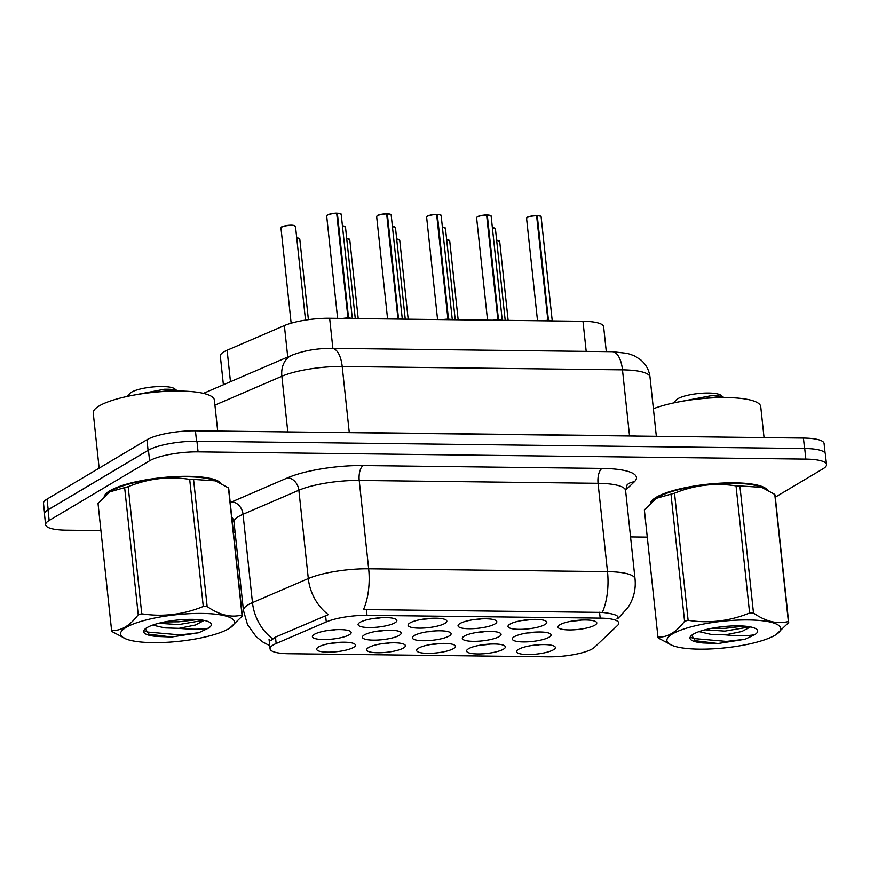<?xml version="1.0" encoding="UTF-8"?>
<svg xmlns="http://www.w3.org/2000/svg" width="870" height="870" viewBox="0 0 870 870"><rect width="100%" height="100%" fill="white"/><g stroke="black" fill="none" stroke-linecap="round" stroke-linejoin="round"><path stroke-width="1.3" d="M409.966 622.953A19.488 4.546 -6.1 0 1 429.182 618.429A19.488 4.546 -6.1 0 1 446.147 620.071A19.488 4.546 -6.1 0 1 444.94 623.377A19.488 4.546 -6.1 0 1 421.134 628.129A19.488 4.546 -6.1 0 1 408.519 624.094A19.488 4.546 -6.1 0 1 409.966 622.953M459.936 623.551A19.488 4.546 -6.1 0 1 479.163 619.027A19.488 4.546 -6.1 0 1 496.128 620.669A19.488 4.546 -6.1 0 1 494.921 623.975A19.488 4.546 -6.1 0 1 471.116 628.727A19.488 4.546 -6.1 0 1 458.501 624.682A19.488 4.546 -6.1 0 1 459.936 623.551M509.918 624.149A19.488 4.546 -6.1 0 1 529.134 619.625A19.488 4.546 -6.1 0 1 546.11 621.256A19.488 4.546 -6.1 0 1 544.892 624.562A19.488 4.546 -6.1 0 1 521.087 629.325A19.488 4.546 -6.1 0 1 508.471 625.28A19.488 4.546 -6.1 0 1 509.918 624.149M559.899 624.747A19.488 4.546 -6.1 0 1 579.115 620.223A19.488 4.546 -6.1 0 1 596.08 621.854A19.488 4.546 -6.1 0 1 594.873 625.16A19.488 4.546 -6.1 0 1 571.068 629.913A19.488 4.546 -6.1 0 1 558.453 625.878A19.488 4.546 -6.1 0 1 559.899 624.747M359.984 622.365A19.488 4.546 -6.1 0 1 379.211 617.841A19.488 4.546 -6.1 0 1 396.176 619.473A19.488 4.546 -6.1 0 1 394.969 622.779A19.488 4.546 -6.1 0 1 371.153 627.531A19.488 4.546 -6.1 0 1 358.538 623.496A19.488 4.546 -6.1 0 1 359.984 622.365M364.258 634.969A19.488 4.546 -6.1 0 1 383.485 630.445A19.488 4.546 -6.1 0 1 400.45 632.077A19.488 4.546 -6.1 0 1 399.243 635.383A19.488 4.546 -6.1 0 1 375.438 640.135A19.488 4.546 -6.1 0 1 362.823 636.1A19.488 4.546 -6.1 0 1 364.258 634.969M414.24 635.557A19.488 4.546 -6.1 0 1 433.456 631.033A19.488 4.546 -6.1 0 1 450.432 632.675A19.488 4.546 -6.1 0 1 449.214 635.981A19.488 4.546 -6.1 0 1 425.408 640.733A19.488 4.546 -6.1 0 1 412.793 636.699A19.488 4.546 -6.1 0 1 414.24 635.557M464.21 636.155A19.488 4.546 -6.1 0 1 483.437 631.631A19.488 4.546 -6.1 0 1 500.402 633.273A19.488 4.546 -6.1 0 1 499.195 636.568A19.488 4.546 -6.1 0 1 475.39 641.331A19.488 4.546 -6.1 0 1 462.775 637.286A19.488 4.546 -6.1 0 1 464.21 636.155M514.192 636.753A19.488 4.546 -6.1 0 1 533.419 632.229A19.488 4.546 -6.1 0 1 550.384 633.86A19.488 4.546 -6.1 0 1 549.177 637.166A19.488 4.546 -6.1 0 1 525.36 641.929A19.488 4.546 -6.1 0 1 512.745 637.884A19.488 4.546 -6.1 0 1 514.192 636.753M314.287 634.371A19.488 4.546 -6.1 0 1 333.504 629.847A19.488 4.546 -6.1 0 1 350.469 631.479A19.488 4.546 -6.1 0 1 349.262 634.785A19.488 4.546 -6.1 0 1 325.456 639.537A19.488 4.546 -6.1 0 1 312.841 635.502A19.488 4.546 -6.1 0 1 314.287 634.371M368.532 647.574A19.488 4.546 -6.1 0 1 387.759 643.05A19.488 4.546 -6.1 0 1 404.724 644.681A19.488 4.546 -6.1 0 1 403.517 647.987A19.488 4.546 -6.1 0 1 379.712 652.739A19.488 4.546 -6.1 0 1 367.096 648.705A19.488 4.546 -6.1 0 1 368.532 647.574M418.513 648.161A19.488 4.546 -6.1 0 1 437.74 643.637A19.488 4.546 -6.1 0 1 454.705 645.279A19.488 4.546 -6.1 0 1 453.498 648.585A19.488 4.546 -6.1 0 1 429.682 653.337A19.488 4.546 -6.1 0 1 417.067 649.303A19.488 4.546 -6.1 0 1 418.513 648.161M468.495 648.759A19.488 4.546 -6.1 0 1 487.711 644.235A19.488 4.546 -6.1 0 1 504.676 645.866A19.488 4.546 -6.1 0 1 503.469 649.172A19.488 4.546 -6.1 0 1 479.664 653.936A19.488 4.546 -6.1 0 1 467.049 649.89A19.488 4.546 -6.1 0 1 468.495 648.759M518.466 649.357A19.488 4.546 -6.1 0 1 537.693 644.833A19.488 4.546 -6.1 0 1 554.658 646.464A19.488 4.546 -6.1 0 1 553.45 649.77A19.488 4.546 -6.1 0 1 529.645 654.534A19.488 4.546 -6.1 0 1 517.03 650.488A19.488 4.546 -6.1 0 1 518.466 649.357M318.561 646.975A19.488 4.546 -6.1 0 1 337.777 642.451A19.488 4.546 -6.1 0 1 354.753 644.083A19.488 4.546 -6.1 0 1 353.535 647.389A19.488 4.546 -6.1 0 1 329.73 652.141A19.488 4.546 -6.1 0 1 317.115 648.106A19.488 4.546 -6.1 0 1 318.561 646.975M594.46 647.323A32.897 7.678 -6.1 0 1 592.448 648.781A32.897 7.678 -6.1 0 1 548.818 656.817L288.655 653.718A32.897 7.678 -6.1 0 1 270.07 648.824A32.897 7.678 -6.1 0 1 276.16 643.517L326.272 621.93A32.897 7.678 -6.1 0 1 366.999 615.34L600.18 618.124A32.897 7.678 -6.1 0 1 618.766 623.018A32.897 7.678 -6.1 0 1 617.58 625.399L594.46 647.323M223.394 384.757L220.338 356.135A36.551 8.537 -6.1 0 1 227.113 350.24L284.37 325.565A36.551 8.537 -6.1 0 1 329.643 318.246L582.976 321.269A36.551 8.537 -6.1 0 1 603.628 326.707L606.292 351.632M331.361 643.213A12.18 2.849 173.9 0 0 339.789 642.31M531.265 645.594A12.18 2.849 173.9 0 0 539.704 644.703M481.295 645.007A12.18 2.849 173.9 0 0 489.723 644.104M431.313 644.409A12.18 2.849 173.9 0 0 439.752 643.506M381.343 643.811A12.18 2.849 173.9 0 0 389.771 642.908M327.087 630.609A12.18 2.849 173.9 0 0 335.515 629.706M526.992 632.99A12.18 2.849 173.9 0 0 535.431 632.098M477.021 632.403A12.18 2.849 173.9 0 0 485.449 631.5M427.039 631.805A12.18 2.849 173.9 0 0 435.468 630.902M377.058 631.207A12.18 2.849 173.9 0 0 385.497 630.304M372.784 618.603A12.18 2.849 173.9 0 0 381.223 617.7M572.699 620.984A12.18 2.849 173.9 0 0 581.127 620.082M522.718 620.386A12.18 2.849 173.9 0 0 531.146 619.494M472.736 619.799A12.18 2.849 173.9 0 0 481.175 618.896M422.766 619.201A12.18 2.849 173.9 0 0 431.194 618.298M767.275 489.875A59.084 13.789 173.9 0 0 717.707 483.328A59.084 13.789 173.9 0 0 656.208 497.27A59.084 13.789 173.9 0 0 650.586 502.882M220.936 483.361A59.084 13.789 173.9 0 0 171.368 476.803A59.084 13.789 173.9 0 0 109.87 490.756A59.084 13.789 173.9 0 0 104.248 496.368M775.3 497.14L822.955 468.832A36.551 8.537 173.9 0 0 826.5 464.547L825.369 453.955A36.551 8.537 173.9 0 0 804.717 448.507L196.946 441.264A36.551 8.537 173.9 0 0 148.455 450.192L48.035 509.863A36.551 8.537 173.9 0 0 44.479 514.137L45.61 524.74A36.551 8.537 173.9 0 0 66.261 530.178L100.92 530.591M270.885 640.559L275.475 637.101L328.284 614.633A42.641 33.114 -113.3 0 1 308.306 578.561A48.731 11.375 -6.1 0 1 368.662 568.795A42.641 18.825 -89.3 0 1 363.486 609.565L602.334 612.415C614.089 613.774 619.244 615.666 617.776 618.091L616.895 618.983M826.5 464.547A36.551 8.537 173.9 0 0 805.848 459.11L198.077 451.867A36.551 8.537 173.9 0 0 149.586 460.796L49.166 520.467A36.551 8.537 173.9 0 0 45.61 524.74M233.399 532.168L235.085 532.19M630.543 536.91L647.269 537.105M825.108 453.161L824.086 443.504A36.551 8.537 173.9 0 0 803.434 438.067L195.435 430.813A36.551 8.537 173.9 0 0 146.954 439.752L47.045 499.097A36.551 8.537 173.9 0 0 43.5 503.382L44.566 513.3M151.989 448.452A36.551 8.537 173.9 0 0 148.085 450.345L48.187 509.7A36.551 8.537 173.9 0 0 45.664 511.614M346.195 318.442A7.536 1.751 173.9 0 1 347.358 318.387L348.022 318.463M337.364 213.367L337.255 213.183C343.237 213.781 340.235 214.248 341.214 214.455A7.308 1.707 173.9 0 0 337.364 213.367L348.544 317.985L349.37 318.409A7.536 1.751 173.9 0 1 350.305 318.496M326.968 215.456A7.069 1.653 -6.1 0 1 327.577 214.923A7.069 1.653 -6.1 0 1 336.668 213.193L347.967 317.963L343.008 318.409A7.308 1.707 -6.1 0 1 347.967 317.963L347.978 318.061M347.967 317.963L347.967 317.963A7.308 1.707 173.9 0 0 343.041 318.409M351.861 318.507L348.544 317.974A7.308 1.707 -6.1 0 1 351.871 318.507A7.308 1.707 173.9 0 0 348.544 317.985L348 318.268M766.089 489.266A58.475 13.648 173.9 0 0 716.021 483.589A58.475 13.648 173.9 0 0 656.763 497.281A58.475 13.648 173.9 0 0 651.521 502.001M764.045 437.599L760.739 406.616A60.922 14.224 173.9 0 0 719.914 397.579A60.922 14.224 173.9 0 0 653.392 408.726M748.418 619.94A57.257 13.365 173.9 0 0 683.407 629.162A57.257 13.365 173.9 0 0 672.64 645.605A57.257 13.365 173.9 0 0 699.252 649.15A57.257 13.365 173.9 0 0 776.203 634.534A57.257 13.365 173.9 0 0 748.418 619.94M753.485 613.035C765.676 621.561 777.301 624.388 788.361 621.517A65.794 15.355 173.9 0 1 788.698 622.496L775.105 495.378A65.794 15.355 173.9 0 0 774.779 494.399L761.75 487.352L739.902 485.917L753.485 613.035A65.794 15.355 173.9 0 0 751.571 613.002A65.794 15.355 173.9 0 0 749.614 612.991L736.031 485.873C715.01 482.6 694.499 485.047 674.522 493.203A65.794 15.355 173.9 0 0 670.987 494.127L656.165 498.369L644.365 509.95L657.948 637.079C667.453 637.492 676.327 632.218 684.57 621.256L670.987 494.127M674.522 493.203L688.116 620.321C709.137 623.594 729.636 621.147 749.614 612.991M688.116 620.321A65.794 15.355 173.9 0 0 684.57 621.256M657.948 637.079A65.794 15.355 173.9 0 0 658.275 638.047L672.64 645.605M739.902 485.917A65.794 15.355 173.9 0 0 737.977 485.884A65.794 15.355 173.9 0 0 736.031 485.873M761.75 487.352L760.413 486.841A57.257 13.365 173.9 0 0 733.812 483.296A57.257 13.365 173.9 0 0 656.85 497.912L656.165 498.369M699.001 631.62L711.094 634.404L725.341 634.861L741.827 631.511L750.484 626.922M705.037 629.804L724.928 631.109L749.483 626.933M738.445 625.867A34.039 7.95 173.9 0 0 690.769 636.166A34.039 7.95 173.9 0 0 703.134 642.963L717.978 643.528L745.068 639.265L754.682 634.719A34.039 7.95 173.9 0 0 756.487 629.14A34.039 7.95 173.9 0 0 738.445 625.867M691.628 635.328L695.663 641.114L703.134 642.963M695.413 399.319L720.055 396.687L723.818 397.492L720.915 395.263A23.207 5.416 173.9 0 0 708.615 393.033A23.207 5.416 173.9 0 0 676.11 400.059L673.674 402.908M723.818 397.492C722.296 396.154 717.913 395.589 710.67 395.785L678.578 401.907M721.426 397.557A23.207 5.416 173.9 0 0 721.708 396.894M754.682 634.719C747.569 635.981 737.793 636.024 725.341 634.861M788.361 621.517L774.779 494.399M788.698 622.496L776.203 634.534M724.699 626.476L730.593 626.03M691.291 637.547L693.705 638.536L726.472 641.418L745.068 639.265M711.094 628.434L725.069 628.336L744.1 626.096M694.521 640.614L717.978 643.528M219.751 482.752A58.475 13.648 173.9 0 0 169.683 477.064A58.475 13.648 173.9 0 0 110.414 490.756A58.475 13.648 173.9 0 0 105.183 495.487M217.707 431.085L214.39 400.102A60.922 14.224 173.9 0 0 166.496 391.315A60.922 14.224 173.9 0 0 99.169 405.92A60.922 14.224 173.9 0 0 93.253 413.043L99.136 468.158M202.068 613.426A57.257 13.365 173.9 0 0 137.069 622.648A57.257 13.365 173.9 0 0 126.302 639.091A57.257 13.365 173.9 0 0 152.902 642.636A57.257 13.365 173.9 0 0 229.865 628.02A57.257 13.365 173.9 0 0 202.068 613.426M207.147 606.52C219.327 615.036 230.963 617.874 242.023 615.003A65.794 15.355 173.9 0 1 242.349 615.982L228.767 488.864A65.794 15.355 173.9 0 0 228.44 487.885L215.412 480.838L193.564 479.403L207.147 606.52A65.794 15.355 173.9 0 0 205.222 606.488A65.794 15.355 173.9 0 0 203.275 606.477L189.693 479.348C168.66 476.086 148.161 478.533 128.184 486.689A65.794 15.355 173.9 0 0 124.649 487.613L109.816 491.844L98.027 503.436L111.61 630.554C121.115 630.978 129.989 625.704 138.232 614.742L124.649 487.613M128.184 486.689L141.767 613.807C162.799 617.08 183.298 614.633 203.275 606.477M141.767 613.807A65.794 15.355 173.9 0 0 138.232 614.742M111.61 630.554A65.794 15.355 173.9 0 0 111.936 631.533L126.302 639.091M193.564 479.403A65.794 15.355 173.9 0 0 191.639 479.37A65.794 15.355 173.9 0 0 189.693 479.348M215.412 480.838L214.074 480.327A57.257 13.365 173.9 0 0 187.474 476.782A57.257 13.365 173.9 0 0 110.512 491.398L109.816 491.844M152.663 625.106L164.756 627.89L179.002 628.347L195.489 624.997L204.135 620.408M158.688 623.29L178.589 624.595L203.134 620.419M192.107 619.353A34.039 7.95 173.9 0 0 144.431 629.641A34.039 7.95 173.9 0 0 156.796 636.448L171.64 637.014L198.73 632.751L208.343 628.205A34.039 7.95 173.9 0 0 210.148 622.626A34.039 7.95 173.9 0 0 192.107 619.353M145.29 628.814L149.325 634.6L156.796 636.448M149.075 392.805L173.717 390.173L177.48 390.978L174.576 388.749A23.207 5.416 173.9 0 0 162.277 386.519A23.207 5.416 173.9 0 0 129.771 393.534L127.335 396.394M177.48 390.978C175.958 389.64 171.575 389.064 164.332 389.26L132.229 395.393M175.077 391.043A23.207 5.416 173.9 0 0 175.37 390.38M208.343 628.205C201.231 629.467 191.454 629.51 179.002 628.347M242.023 615.003L228.44 487.885M242.349 615.982L229.865 628.02M178.361 619.962L184.255 619.516M144.953 631.033L147.356 632.022L180.133 634.904L198.73 632.751M164.756 621.919L178.731 621.822L197.751 619.581M148.183 634.1L171.64 637.014M396.176 319.04A7.536 1.751 173.9 0 1 397.34 318.985L398.003 319.062M387.346 213.966L387.237 213.781C393.207 214.379 390.217 214.846 391.185 215.053A7.308 1.707 173.9 0 0 387.346 213.966L398.514 318.583L399.352 319.007A7.536 1.751 173.9 0 1 400.276 319.083M376.938 216.043A7.069 1.653 -6.1 0 1 377.558 215.51A7.069 1.653 -6.1 0 1 386.65 213.781L397.949 318.561L392.99 318.996A7.308 1.707 -6.1 0 1 397.949 318.561L397.96 318.659M390.782 214.564A7.069 1.653 -6.1 0 0 387.27 213.792L386.78 214.02M397.949 318.561L397.949 318.561A7.308 1.707 173.9 0 0 393.022 319.007M401.842 319.105L398.514 318.572A7.308 1.707 -6.1 0 1 401.842 319.105A7.308 1.707 173.9 0 0 398.514 318.583L397.981 318.866M446.158 319.638A7.536 1.751 173.9 0 1 447.31 319.584L447.974 319.66M437.316 214.564L437.208 214.379C443.189 214.966 440.187 215.445 441.166 215.64A7.308 1.707 173.9 0 0 437.316 214.564L448.496 319.17L449.333 319.605A7.536 1.751 173.9 0 1 450.258 319.681M426.92 216.641A7.069 1.653 -6.1 0 1 427.529 216.108A7.069 1.653 -6.1 0 1 436.631 214.379L447.93 319.159L442.96 319.594A7.308 1.707 -6.1 0 1 447.93 319.159L447.93 319.257M440.764 215.162A7.069 1.653 -6.1 0 0 437.24 214.39L436.751 214.618M447.93 319.159L447.919 319.159A7.308 1.707 173.9 0 0 442.993 319.594M451.813 319.703L448.496 319.17A7.308 1.707 -6.1 0 1 451.824 319.703A7.308 1.707 173.9 0 0 448.496 319.17L447.952 319.453M496.128 320.236A7.536 1.751 173.9 0 1 497.292 320.171L497.955 320.258M487.298 215.162L487.189 214.977C493.17 215.564 490.169 216.043 491.148 216.238A7.308 1.707 173.9 0 0 487.298 215.162L498.477 319.769L499.304 320.203A7.536 1.751 173.9 0 1 500.239 320.28M492.931 320.193A7.308 1.707 -6.1 0 1 497.901 319.758L497.912 319.856M490.745 215.76A7.069 1.653 -6.1 0 0 487.222 214.988L486.732 215.216M476.901 217.239A7.069 1.653 -6.1 0 1 477.51 216.706A7.069 1.653 -6.1 0 1 486.602 214.977L497.901 319.758L492.942 320.193A7.308 1.707 173.9 0 1 497.901 319.769L497.901 319.758M497.934 320.051L498.466 319.758A7.308 1.707 173.9 0 1 501.783 320.301L498.466 319.758A7.308 1.707 -6.1 0 1 501.805 320.301M546.11 320.823A7.536 1.751 173.9 0 1 547.274 320.769L547.937 320.845M537.269 215.749L537.171 215.575C543.141 216.162 540.139 216.641 541.118 216.837A7.308 1.707 173.9 0 0 537.269 215.749L548.448 320.367L549.285 320.791A7.536 1.751 173.9 0 1 550.21 320.878M542.956 320.791A7.308 1.707 173.9 0 1 547.882 320.356L542.913 320.791A7.308 1.707 -6.1 0 1 547.882 320.345L547.893 320.443M540.716 216.358A7.069 1.653 -6.1 0 0 537.192 215.586L536.703 215.814M526.872 217.837A7.069 1.653 -6.1 0 1 527.492 217.304A7.069 1.653 -6.1 0 1 536.583 215.575L547.882 320.345M547.915 320.649L548.448 320.356A7.308 1.707 173.9 0 1 551.754 320.899L548.448 320.356A7.308 1.707 -6.1 0 1 551.776 320.899M276.16 643.517L275.475 637.101M326.272 621.93L325.587 615.514M366.999 615.34L366.379 609.479M600.18 618.124L599.55 612.252M586.195 351.393L582.976 321.269M332.862 348.37L329.643 318.246M287.742 357.026L284.37 325.565M230.474 381.712L227.113 350.24M232.877 518.661A60.922 14.224 -6.1 0 1 231.931 518.455M272.636 638.83A42.641 33.114 -113.3 0 1 252.474 602.616L243.034 514.268A48.731 11.375 173.9 0 0 238.739 516.421A48.731 11.375 173.9 0 0 234.008 522.12C233.171 518.966 232.268 517.204 231.3 516.845M269.733 645.692L262.881 642.049L256.248 636.753L247.558 624.747L243.448 610.468A48.731 11.375 -6.1 0 1 248.178 604.77A48.731 11.375 -6.1 0 1 252.474 602.616L308.306 578.561L298.867 490.212L243.034 514.268A12.18 9.461 66.7 0 0 231.92 501.816L287.752 477.76A60.922 14.224 -6.1 0 1 363.192 465.559L602.029 468.408A60.922 14.224 -6.1 0 1 634.241 481.893L625.552 490.125M618.244 618.135L627.618 607.967C633.567 599.191 636.035 589.501 635.035 578.898A48.731 11.375 -6.1 0 0 607.499 571.644L598.06 483.296L359.212 480.447L368.662 568.795L607.499 571.644A42.641 18.825 90.7 0 1 602.334 612.415M621.745 614.818A42.641 39.65 -133.5 0 1 618.211 617.776M230.235 502.577A60.922 14.224 -6.1 0 1 231.92 501.816M49.166 520.467L48.035 509.863M805.848 459.11L804.717 448.507M198.077 451.867L196.946 441.264M149.586 460.796L148.455 450.192M363.192 465.559A12.18 5.383 90.7 0 0 359.212 480.447A48.731 11.375 173.9 0 0 298.867 490.212A12.18 9.461 66.7 0 0 287.752 477.76M635.035 578.898L625.595 490.549A48.731 11.375 173.9 0 0 598.06 483.296A12.18 5.383 90.7 0 1 602.029 468.408M634.241 481.893A12.18 11.332 46.5 0 0 627.129 484.829L625.595 490.549M803.434 438.067L804.543 448.507M47.045 499.097L48.187 509.7M146.954 439.752L148.085 450.345M195.435 430.813L196.555 441.264M612.306 351.697A24.371 10.755 90.7 0 1 622.474 369.848L342.204 366.509A48.731 11.375 173.9 0 0 281.858 376.264A24.371 18.922 -113.3 0 1 291.928 355.221C303.956 350.556 317.332 348.272 332.035 348.359L612.306 351.697L627.498 353.405L634.263 355.754L640.57 359.723C645.986 364.28 649.129 370.065 650.01 377.101A48.731 11.375 173.9 0 0 622.474 369.848L629.521 435.816A48.731 11.375 -6.1 0 1 636.503 436.077M214.933 405.105L281.858 376.264L287.807 431.922M332.035 348.359A24.371 10.755 90.7 0 1 342.204 366.509L349.262 432.477L629.521 435.816A6.09 2.686 -89.3 0 0 629.543 435.99M341.692 432.564A48.731 11.375 -6.1 0 1 349.262 432.477A6.09 2.686 -89.3 0 0 349.272 432.651M299.378 238.587A7.069 1.653 -6.1 0 0 296.724 237.858L299.78 239.065A7.308 1.707 173.9 0 0 296.746 238.021M281.684 227.157A7.308 1.707 173.9 0 0 280.977 228.016L281.771 226.95C280.39 226.983 288.666 224.482 293.429 225.352L295.506 226.461A7.308 1.707 173.9 0 0 289.764 225.406A7.308 1.707 173.9 0 0 281.684 227.157M281.88 226.929A7.069 1.653 -6.1 0 1 289.09 225.265A7.069 1.653 -6.1 0 1 295.104 225.982M337.288 213.193A7.069 1.653 -6.1 0 1 340.812 213.966M336.788 213.367A7.308 1.707 173.9 0 0 327.381 215.151A7.308 1.707 173.9 0 0 326.674 216.01L327.479 214.944C326.13 214.825 335.113 212.737 336.701 213.183M349.359 239.174A7.069 1.653 -6.1 0 0 346.706 238.445L349.762 239.663A7.308 1.707 173.9 0 0 346.717 238.619M399.341 239.772A7.069 1.653 -6.1 0 0 396.687 239.043L399.743 240.25A7.308 1.707 173.9 0 0 396.698 239.206M449.311 240.37A7.069 1.653 -6.1 0 0 446.658 239.642L449.714 240.849A7.308 1.707 173.9 0 0 446.68 239.805M499.293 240.968A7.069 1.653 -6.1 0 0 496.639 240.24L499.695 241.447A7.308 1.707 173.9 0 0 496.65 240.403M386.769 213.955A7.308 1.707 173.9 0 0 377.362 215.749A7.308 1.707 173.9 0 0 376.656 216.597L377.46 215.542C376.101 215.423 385.084 213.335 386.671 213.781M436.751 214.553A7.308 1.707 173.9 0 0 427.333 216.347A7.308 1.707 173.9 0 0 426.626 217.195L427.431 216.141C426.082 216.021 435.065 213.933 436.653 214.368M486.721 215.151A7.308 1.707 173.9 0 0 477.315 216.934A7.308 1.707 173.9 0 0 476.608 217.794L477.412 216.728C476.064 216.619 485.047 214.531 486.624 214.966M536.703 215.749A7.308 1.707 173.9 0 0 527.296 217.533A7.308 1.707 173.9 0 0 526.578 218.392L527.383 217.326C526.035 217.217 535.017 215.118 536.605 215.564M345.085 226.57A7.069 1.653 -6.1 0 0 342.432 225.841L345.488 227.059A7.308 1.707 173.9 0 0 342.443 226.015M395.056 227.168A7.069 1.653 -6.1 0 0 392.403 226.439L395.469 227.657A7.308 1.707 173.9 0 0 392.424 226.602M445.038 227.766A7.069 1.653 -6.1 0 0 442.384 227.037L445.44 228.244A7.308 1.707 173.9 0 0 442.406 227.2M495.019 228.364A7.069 1.653 -6.1 0 0 492.366 227.635L495.421 228.843A7.308 1.707 173.9 0 0 492.376 227.799M270.07 648.824L269.058 639.396M243.448 610.468L234.008 522.12M650.01 377.101L656.339 436.316M203.439 393.36L291.928 355.221M299.78 239.065L308.393 319.649M295.506 226.461L305.511 320.073M280.977 228.016L291.146 323.194M326.674 216.01L337.614 318.344M341.214 214.455L352.328 318.518M349.762 239.663L358.201 318.583M399.743 240.25L408.171 319.181M449.714 240.849L458.153 319.779M499.695 241.447L508.134 320.377M376.656 216.597L387.585 318.942M391.185 215.053L402.31 319.116M426.626 217.195L437.566 319.529M441.166 215.64L452.291 319.703M476.608 217.794L487.537 320.127M491.148 216.238L502.262 320.301M526.578 218.392L537.519 320.726M541.118 216.837L552.243 320.899M345.488 227.059L355.264 318.55M395.469 227.657L405.246 319.149M445.44 228.244L455.217 319.747M495.421 228.843L505.198 320.345"/></g></svg>
